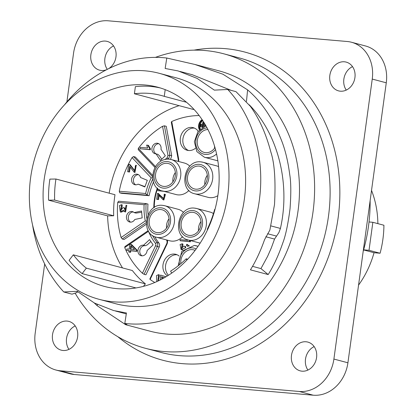 <?xml version="1.0" encoding="UTF-8"?>
<svg xmlns="http://www.w3.org/2000/svg" width="416" height="416" viewBox="0 0 416 416"><rect width="100%" height="100%" fill="white"/><g stroke="black" fill="none" stroke-linecap="round" stroke-linejoin="round"><path stroke-width="0.62" d="M371.53 190.429A88.587 74.63 104.9 0 1 377.868 223.631M363.626 249.829L369.018 250.297L380.089 253.24A95.675 80.6 -75.1 0 0 383.921 225.243L372.85 222.3L369.023 221.967M380.089 253.24L374.041 252.715A88.587 74.63 104.9 0 1 358.556 285.116M372.85 222.3L369.018 250.297M363.594 249.938L374.041 252.715M363.173 251.441A152.37 128.362 -75.1 0 0 368.498 226.184A152.37 128.362 -75.1 0 0 370.136 200.611M193.996 109.398A96.028 80.896 104.9 0 0 193.44 109.47L134.399 93.766L135.372 86.653A103.116 86.871 -75.1 0 1 160.321 87.953M134.399 93.766A96.028 80.896 104.9 0 1 161.242 95.477A96.028 80.896 104.9 0 1 164.268 96.356L186.508 102.268M165.188 89.638L164.268 96.356M54.642 200.08L48.573 200.174A103.116 86.871 -75.1 0 1 49.878 179.119L55.947 179.026L114.988 194.724A96.028 80.896 104.9 0 0 113.682 215.779L54.642 200.08A96.028 80.896 104.9 0 1 55.947 179.026M179.114 105.659A103.116 86.871 -75.1 0 0 109.174 193.18M48.573 200.174L107.614 215.873A103.116 86.871 -75.1 0 0 122.512 267.914M143.463 286.348L145.397 283.852L86.356 268.154A96.028 80.896 104.9 0 1 73.325 254.836L69.092 260.307A103.116 86.871 -75.1 0 0 82.124 273.624L135.975 287.94M218.036 194.355A103.116 86.871 104.9 0 1 117.166 288.673A103.116 86.871 104.9 0 1 104.614 286.478A103.116 86.871 104.9 0 1 47.159 164.502A103.116 86.871 104.9 0 1 157.612 87.178A103.116 86.871 104.9 0 1 218.036 194.355M227.755 194.849A116.932 98.509 104.9 0 1 113.37 301.808A116.932 98.509 104.9 0 1 99.133 299.322A116.932 98.509 104.9 0 1 33.982 160.997A116.932 98.509 104.9 0 1 159.234 73.31A116.932 98.509 104.9 0 1 227.755 194.849M159.234 73.31L175.838 77.724A116.932 98.509 104.9 0 1 244.358 199.264A116.932 98.509 104.9 0 1 115.742 303.737L99.133 299.322M227.76 89.482L214.349 90.132L197.116 78.395L178.048 70.918L165.157 68.474L166.785 58.006M72.03 294.174L63.814 291.99A134.649 113.438 104.9 0 1 32.557 224.884M64.48 104.848A134.649 113.438 104.9 0 1 166.78 58.022L194.86 64.454L222.992 74.246L247.603 89.892C261.992 102.092 273.515 119.506 282.173 142.137C285.61 151.393 288.137 162.23 289.744 174.658C291.034 182.166 291.138 193.523 290.04 208.733C288.023 224.338 285.584 235.815 282.729 243.157C278.507 255.408 273.655 265.876 268.18 274.56L250.427 269.838C255.715 261.435 260.421 251.384 264.55 239.694L269.864 230.1L274.503 204.604C275.787 180.892 274.581 163.41 270.884 152.142C265.99 133.64 259.137 118.342 250.318 106.257M63.825 291.97L77.241 291.32L94.474 303.056L113.542 310.534L126.433 312.978L124.805 323.45L127.02 324.787L125.663 324.704L97.141 305.708L94.245 302.936M250.312 106.252L235.981 91.655L227.765 89.471A134.649 113.438 104.9 0 1 259.298 200.559A134.649 113.438 104.9 0 1 124.805 323.44M194.865 64.449L219.138 70.902A134.649 113.438 104.9 0 1 298.043 210.865A134.649 113.438 104.9 0 1 149.932 331.162L125.663 324.709M270.925 225.904L280.426 228.431L278.897 232.601L274.544 239.075L271.331 247.894L267.571 256.428L260.946 268.59L268.18 274.56M252.502 266.344L260.946 268.59M280.426 228.431C290.56 183.565 278.132 134.259 249.288 104.837M231.218 90.392L192.239 74.698L189.264 73.923M72.051 294.154L76.872 292.552L77.277 291.351M155.418 57.377A152.37 128.362 104.9 0 1 223.688 53.784A152.37 128.362 104.9 0 1 312.978 212.155A152.37 128.362 104.9 0 1 145.376 348.286A152.37 128.362 104.9 0 1 75.218 293.342M316.571 357.562A14.882 12.537 104.9 0 1 300.201 370.859A14.882 12.537 104.9 0 1 291.907 353.252A14.882 12.537 104.9 0 1 307.85 342.092A14.882 12.537 104.9 0 1 316.571 357.562M77.61 336.866A14.882 12.537 104.9 0 1 61.24 350.163A14.882 12.537 104.9 0 1 52.946 332.556A14.882 12.537 104.9 0 1 68.89 321.396A14.882 12.537 104.9 0 1 77.61 336.866M354.926 77.579A14.882 12.537 104.9 0 1 338.556 90.875A14.882 12.537 104.9 0 1 330.262 73.268A14.882 12.537 104.9 0 1 346.206 62.109A14.882 12.537 104.9 0 1 354.926 77.579M106.569 69.716A14.882 12.537 104.9 0 1 99.596 70.179A14.882 12.537 104.9 0 1 91.302 52.577A14.882 12.537 104.9 0 1 107.245 41.413A14.882 12.537 104.9 0 1 115.965 56.883A14.882 12.537 104.9 0 1 108.675 68.645M66.877 101.915L73.549 53.212A35.433 29.853 104.9 0 1 108.212 20.8L347.173 41.496A35.433 29.853 104.9 0 1 351.484 42.245A35.433 29.853 104.9 0 1 372.247 79.076L333.897 359.06A35.433 29.853 104.9 0 1 299.234 391.472L60.273 370.776A35.433 29.853 104.9 0 1 55.957 370.027A35.433 29.853 104.9 0 1 35.194 333.195L44.678 263.957M314.158 346.606A14.882 12.537 -75.1 0 0 307.918 370.068M113.547 45.932A14.882 12.537 -75.1 0 0 107.281 69.347M352.508 66.628A14.882 12.537 -75.1 0 0 346.273 90.085M75.197 325.915A14.882 12.537 -75.1 0 0 68.957 349.372M55.957 370.027L69.982 373.755A35.433 29.853 -75.1 0 0 74.292 374.504L313.253 395.2A35.433 29.853 -75.1 0 0 347.916 362.788L386.272 82.805A35.433 29.853 -75.1 0 0 365.508 45.973L351.484 42.245M107.614 215.873L113.682 215.779M73.325 254.836L132.366 270.535A96.028 80.896 104.9 0 0 145.397 283.852M86.356 268.154L82.124 273.624M171.683 273.114L170.596 271.118A96.028 80.896 104.9 0 0 186.176 258.809L186.857 260.062M187.668 259.204L186.176 258.809M207.652 229.523L207.225 229.346A96.028 80.896 104.9 0 0 214.64 209.461L214.947 209.591M214.958 209.55L214.64 209.461M170.57 159.37L171.714 155.745L169.874 155.251L168.511 159.073L167.133 157.758L167.95 155.459L162.542 126.303L164.414 125.824L166.26 126.313L171.714 155.745M159.219 246.99L145.922 274.799L144.076 274.305L157.373 246.501L159.219 246.99A3.541 2.985 -75.1 0 0 158.922 243.022L157.076 242.533A3.541 2.985 104.9 0 1 157.373 246.501L155.589 245.705A2.127 1.789 -75.1 0 0 155.412 243.324A57.403 48.36 104.9 0 1 148.476 231.312L124.717 247.582L124.946 246.558L148.221 230.62M154.736 236.673A55.988 47.164 -75.1 0 0 158.922 243.022M146.333 224.255L124.088 239.491L122.242 239.002L121.118 237.505L145.304 220.938A57.403 48.36 104.9 0 1 144.102 204.719L146.125 203.611L147.971 204.1A55.988 47.164 -75.1 0 0 148.08 214.604M152.599 176.805L133.536 156.562L135.382 157.056L152.625 175.36M153.504 181.979A55.988 47.164 -75.1 0 0 149.12 195.702L121.592 193.32L119.746 192.826L119.267 191.235L145.636 193.518A57.403 48.36 104.9 0 1 151.206 177.887L152.651 177.788M202.093 127.686L202.831 122.309L203.429 122.361L202.753 127.275M200.32 124.082L200.918 124.134L200.559 126.76L199.961 126.708L200.32 124.082A6.38 5.372 104.9 0 1 202.8 120.676M205.358 124.81L205.265 125.486L205.774 125.528M204.537 126.386L204.87 123.978M204.136 122.777L203.58 126.828M203.429 122.361L203.965 122.502M199.961 126.708L200.559 126.76M200.918 124.134L201.656 124.332L201.297 126.958M200.372 129.002A6.38 5.372 104.9 0 1 200.32 124.098M202.488 120.203A6.38 5.372 -75.1 0 0 199.914 129.418M199.43 129.891A7.088 5.97 104.9 0 1 202.124 119.662M184.428 248.643L184.241 248.222L181.095 249.595L180.097 244.52L182.161 243.802L181.386 248.456L183.862 246.142L184.881 246.355L185.203 248.05M187.85 246.553L186.384 245.388L186.742 244.306L188.812 246.173M156.775 281.622L156.489 275.6L158.579 274.664L157.914 280.602L158.761 280.691M163.998 277.961L164.05 277.597L161.559 276.77L161.84 279.141M160.274 279.947L160.56 275.085L165.318 276.593L165.23 277.248M188.859 240.146L189.717 240.88L189.623 241.592L180.024 240.76L180.175 239.658L187.652 240.308L187.216 239.647M158.418 194.984L157.815 199.378L156.692 199.28L157.503 193.362L163.504 198.692L164.492 195.359L164.029 195.281L164.304 194.158L164.7 194.246L163.134 199.784L158.418 194.984M163.29 191.152L157.867 190.684L158.018 189.587L159.661 189.727M189.415 245.976L186.748 244.312M185.671 247.733L185.614 246.553L184.881 246.355M182.161 243.802L182.9 243.994L182.905 245.107L182.166 244.915M182.905 245.107L181.776 248.524M183.056 249.881L181.095 249.595M166.026 276.78L165.318 276.593M160.56 275.085L166.057 276.791M158.579 274.664L159.318 274.862L159.224 276.312L158.486 276.12M159.224 276.312L158.304 280.675M162.323 277.025L162.646 278.71M162.796 205.395A16.302 13.733 104.9 0 1 164.783 205.738L178.064 209.274A16.302 13.733 104.9 0 1 183.498 212.451M182.619 236.673A16.302 13.733 104.9 0 1 169.686 240.776L156.406 237.245A16.302 13.733 104.9 0 0 173.862 225.02A16.302 13.733 104.9 0 0 164.783 205.738L162.661 205.369C145.829 202.956 139.724 233.787 156.406 237.245M169.13 159.156A16.302 13.733 104.9 0 1 171.116 159.505L184.397 163.036A16.302 13.733 104.9 0 1 189.831 166.218M188.952 190.434A16.302 13.733 104.9 0 1 176.02 194.542L162.739 191.006C147.649 189.015 149.859 158.512 168.995 159.13L171.116 159.505A16.302 13.733 104.9 0 1 180.196 178.786A16.302 13.733 104.9 0 1 162.739 191.006M194.756 208.161A16.302 13.733 104.9 0 1 196.737 208.51L210.023 212.04A16.302 13.733 104.9 0 1 213.45 213.574M201.089 161.923A16.302 13.733 104.9 0 1 203.07 162.271L216.356 165.802A16.302 13.733 104.9 0 1 218.582 166.644M217.844 195.676A16.302 13.733 104.9 0 1 207.979 197.309L194.693 193.773A16.302 13.733 104.9 0 0 212.155 181.553A16.302 13.733 104.9 0 0 203.07 162.271L200.949 161.897C184.122 159.484 178.017 190.315 194.693 193.773M217.849 160.826A16.302 13.733 104.9 0 1 217.755 160.805L204.474 157.274A16.302 13.733 104.9 0 0 216.575 153.967M189.597 240.344L190.455 241.077L189.717 240.88M190.455 241.077L190.356 241.784L180.024 240.76M190.356 241.784L189.623 241.592M164.835 195.484L164.029 195.281M158.304 193.56L163.873 198.749M159.156 195.182L158.553 199.576L156.692 199.28M158.553 199.576L157.815 199.378M164.7 194.246L165.438 194.444L163.873 199.982L163.134 199.784M164.024 191.35L157.867 190.684M157.383 188.042A46.774 39.406 -75.1 0 0 153.826 207.792M157.732 188.354A45.354 38.21 -75.1 0 0 154.3 207.485M178.116 161.366A3.541 2.985 -75.1 0 0 178.214 159.494L171.304 122.236L171.73 121.519L178.662 158.896A4.961 4.181 104.9 0 1 178.532 161.476M167.331 240.152A4.961 4.181 104.9 0 1 166.977 244.187L150.088 279.5L149.833 278.99L166.665 243.786A3.541 2.985 -75.1 0 0 166.447 239.918M167.492 275.886A11.695 9.849 104.9 0 1 163.545 262.392A11.695 9.849 104.9 0 1 175.864 254.327A11.695 9.849 104.9 0 1 179.13 256.032M177.128 254.774A11.695 9.849 -75.1 0 0 177.024 254.764A11.695 9.849 -75.1 0 0 166.13 263.078A11.695 9.849 -75.1 0 0 168.47 275.267M195.291 148.392A11.695 9.849 104.9 0 1 187.2 150.264A11.695 9.849 104.9 0 1 180.69 136.432A11.695 9.849 104.9 0 1 193.211 127.665A11.695 9.849 104.9 0 1 198.219 131.284M194.475 128.112A11.695 9.849 -75.1 0 0 194.371 128.102A11.695 9.849 -75.1 0 0 183.253 137.181A11.695 9.849 -75.1 0 0 188.521 150.504M171.73 121.519A88.587 74.63 104.9 0 1 199.17 115.56M154.783 282.49A88.587 74.63 104.9 0 1 150.088 279.5M166.551 212.664A11.695 9.849 104.9 0 1 167.508 226.522A11.695 9.849 104.9 0 1 156.109 232.398A11.695 9.849 104.9 0 1 149.594 218.566A11.695 9.849 104.9 0 1 162.12 209.799A11.695 9.849 104.9 0 1 166.551 212.664M169.026 218.743A11.695 9.849 -75.1 0 0 166.546 228.072M192.655 212.316A11.695 9.849 104.9 0 1 194.08 212.566A11.695 9.849 104.9 0 1 200.595 226.398A11.695 9.849 104.9 0 1 188.068 235.17A11.695 9.849 104.9 0 1 181.36 222.17A11.695 9.849 104.9 0 1 192.655 212.316M200.985 221.51A11.695 9.849 -75.1 0 0 198.505 230.838M198.988 166.083A11.695 9.849 104.9 0 1 200.413 166.327A11.695 9.849 104.9 0 1 206.929 180.164A11.695 9.849 104.9 0 1 194.402 188.932A11.695 9.849 104.9 0 1 187.694 175.932A11.695 9.849 104.9 0 1 198.988 166.083M207.319 175.271A11.695 9.849 -75.1 0 0 204.838 184.6M214.973 147.576A11.695 9.849 104.9 0 1 204.178 152.428A11.695 9.849 104.9 0 1 197.382 139.911A11.695 9.849 104.9 0 1 207.938 129.548M214.557 146.151A11.695 9.849 -75.1 0 0 214.614 148.096M180.84 263.65A11.695 9.849 104.9 0 1 192.322 249.642A11.695 9.849 104.9 0 1 193.742 249.886A11.695 9.849 104.9 0 1 195.099 250.38M167.034 163.311A11.695 9.849 104.9 0 1 168.454 163.561A11.695 9.849 104.9 0 1 174.97 177.393A11.695 9.849 104.9 0 1 162.443 186.165A11.695 9.849 104.9 0 1 155.735 173.165A11.695 9.849 104.9 0 1 167.034 163.311M175.36 172.505A11.695 9.849 -75.1 0 0 172.879 181.834M131.446 245.929L130.967 249.434M130.229 249.241L134.534 249.61L130.707 245.731L130.229 249.241M126.677 250.323L126.864 248.95L129.152 249.148L129.818 244.286L130.894 244.379L136.386 250.026L136.235 251.15L130.042 250.614L129.834 252.127L128.757 252.034L128.965 250.52L126.677 250.323L128.944 250.65M130.894 244.379L131.633 244.577L137.124 250.224L136.973 251.347L130.78 250.812L130.572 252.325L128.757 252.034M130.572 252.325L129.834 252.127M130.78 250.812L130.042 250.614M136.973 251.347L136.235 251.15M137.124 250.224L136.386 250.026M143.562 245.222L149.578 239.595L153.124 244.91L147.108 250.536A5.387 4.54 104.9 0 1 141.144 255.705A5.387 4.54 104.9 0 1 137.987 251.8A5.387 4.54 104.9 0 1 139.833 246.459A5.387 4.54 104.9 0 1 143.562 245.222L145.408 245.71L147.358 244.774L150.852 241.504M142.095 255.835A5.387 4.54 104.9 0 1 141.679 246.953A5.387 4.54 104.9 0 1 145.408 245.71M155.412 243.324L157.076 242.533A55.988 47.164 104.9 0 1 152.485 235.43M144.076 274.305L142.412 273.255A88.587 74.63 104.9 0 1 124.717 247.582M142.412 273.255L155.589 245.705M119.382 205.639L121.482 204.698L120.619 210.538L123.11 207.584L124.119 207.823L125.081 210.418L126.058 205.234L124.826 211.822L123.417 210.168L120.318 211.978L119.382 205.639M124.826 211.822L125.564 212.02L126.797 205.426L126.058 205.234M125.481 210.475L124.857 208.021L124.119 207.823M121.482 204.698L122.216 204.89L122.184 206.279L121.446 206.086M122.184 206.279L121.009 210.6M123.817 211.094L121.051 212.176L120.318 211.978M134.165 212.602L141.554 210.995L142.173 217.89L134.784 219.497A5.387 4.54 104.9 0 1 129.646 222.009A5.387 4.54 104.9 0 1 126.454 216.715A5.387 4.54 104.9 0 1 130.556 211.562A5.387 4.54 104.9 0 1 132.413 211.598A5.387 4.54 104.9 0 1 134.165 212.602L136.011 213.096L141.664 212.217M130.598 222.139A5.387 4.54 104.9 0 1 128.372 216.642A5.387 4.54 104.9 0 1 132.402 212.051A5.387 4.54 104.9 0 1 133.307 211.957M146.775 218.296A55.988 47.164 104.9 0 1 146.125 203.611L118.596 201.224L117.733 202.436L144.102 204.719M145.304 220.938L146.307 221.317M121.118 237.505A88.587 74.63 104.9 0 1 117.733 202.436M122.242 239.002L146.26 222.555M129.553 166.348L128.799 171.839L127.67 171.746L128.684 164.341L129.48 164.57L134.592 170.877L135.548 166.66L135.169 166.592L135.73 165.251L134.212 172.26L129.553 166.348M128.684 164.341L130.218 164.767L134.961 170.924M135.881 166.785L135.169 166.592M129.423 164.538L130.218 164.767M130.208 167.138L129.537 172.037L127.67 171.746M129.537 172.037L128.799 171.839M136.219 165.391L134.95 172.458L134.212 172.26M144.971 186.618L138.065 184.122A5.387 4.54 104.9 0 1 134.758 184.688A5.387 4.54 104.9 0 1 131.758 178.318A5.387 4.54 104.9 0 1 137.524 174.278A5.387 4.54 104.9 0 1 138.018 174.444A5.387 4.54 104.9 0 1 140.54 177.492L147.316 180.331L144.846 186.956L138.065 184.122M135.71 184.818A5.387 4.54 104.9 0 1 133.604 178.807A5.387 4.54 104.9 0 1 138.419 174.642M145.636 193.518L147.274 195.213A55.988 47.164 104.9 0 1 152.797 179.067M151.206 177.887L132.064 157.57L133.536 156.562M119.267 191.235A88.587 74.63 104.9 0 1 121.321 182.562A88.587 74.63 104.9 0 1 132.064 157.57M119.746 192.826L147.274 195.213L149.12 195.702M149.588 149.547L139.989 148.715L140.176 147.337L147.654 147.987L146.619 145.116L147.753 145.21L149.708 148.658L149.588 149.547L150.327 149.744L139.989 148.715M149.708 148.658L150.446 148.855L148.491 145.408L147.753 145.21M150.446 148.855L150.327 149.744M165.251 159.364A57.403 48.36 104.9 0 1 167.133 157.758M161.736 159.177L159.531 155.875L157.919 154.367L156.073 153.878A5.387 4.54 104.9 0 1 155.111 153.748A5.387 4.54 104.9 0 1 152.11 147.378A5.387 4.54 104.9 0 1 157.877 143.338A5.387 4.54 104.9 0 1 160.222 145.059A5.387 4.54 104.9 0 1 160.976 149.292L165.329 155.818L160.425 160.404L156.073 153.878M156.062 153.878A5.387 4.54 104.9 0 1 153.956 147.867A5.387 4.54 104.9 0 1 158.772 143.702M167.95 155.459L169.874 155.251L164.414 125.824M154.924 167.378L138.221 149.646L138.31 148.346L155.428 166.52M138.31 148.346A88.587 74.63 104.9 0 1 162.542 126.303M267.597 233.73L276.359 236.059M265.777 236.74L274.544 239.075M247.603 89.887L246.464 101.379M97.141 305.703L97.349 304.512M145.376 348.286L160.878 352.404A152.37 128.362 -75.1 0 0 328.474 216.278A152.37 128.362 -75.1 0 0 239.19 57.902L223.688 53.784M194.064 50.144A159.453 134.332 104.9 0 1 338.135 217.776A159.453 134.332 104.9 0 1 117.853 336.726M74.292 374.504L60.273 370.776M313.253 395.2L299.234 391.472M347.916 362.788L333.897 359.06M386.272 82.805L372.247 79.076M188.36 240.011C171.683 236.553 177.783 205.722 194.615 208.135L196.737 208.51A16.302 13.733 104.9 0 1 205.821 227.791A16.302 13.733 104.9 0 1 188.36 240.011L200.143 243.147M194.418 245.482A16.302 13.733 104.9 0 1 196.404 245.83A16.302 13.733 104.9 0 1 197.99 246.376M178.214 159.494L178.662 158.896M166.665 243.786L166.977 244.187M160.94 207.802A13.463 11.341 -75.1 0 0 148.377 226.897A13.463 11.341 -75.1 0 0 168.033 228.602A13.463 11.341 -75.1 0 0 160.94 207.802M192.894 210.569A13.463 11.341 -75.1 0 0 180.331 229.668A13.463 11.341 -75.1 0 0 199.992 231.369A13.463 11.341 -75.1 0 0 192.894 210.569M199.228 164.33A13.463 11.341 -75.1 0 0 186.664 183.43A13.463 11.341 -75.1 0 0 206.326 185.13A13.463 11.341 -75.1 0 0 199.228 164.33M207.059 127.852A13.463 11.341 -75.1 0 0 196.638 147.462A13.463 11.341 -75.1 0 0 215.498 149.484M196.17 248.94A13.463 11.341 -75.1 0 0 192.561 247.889A13.463 11.341 -75.1 0 0 179.447 264.794M167.274 161.564A13.463 11.341 -75.1 0 0 154.71 180.664A13.463 11.341 -75.1 0 0 174.372 182.364A13.463 11.341 -75.1 0 0 167.274 161.564M192.234 74.714L179.91 71.438M126.292 313.903L115.456 311.017M77.168 292.297L77.626 291.647M187.486 244.504L186.748 244.306M198.068 246.272L194.282 245.461L181.797 251.316L178.157 265.824M158.688 193.627L157.95 193.43M205.972 125.882L197.87 131.747L194.355 141.731L196.877 151.627L204.474 157.274M129.797 164.596L129.059 164.398M136.469 165.448L135.73 165.251"/></g></svg>
